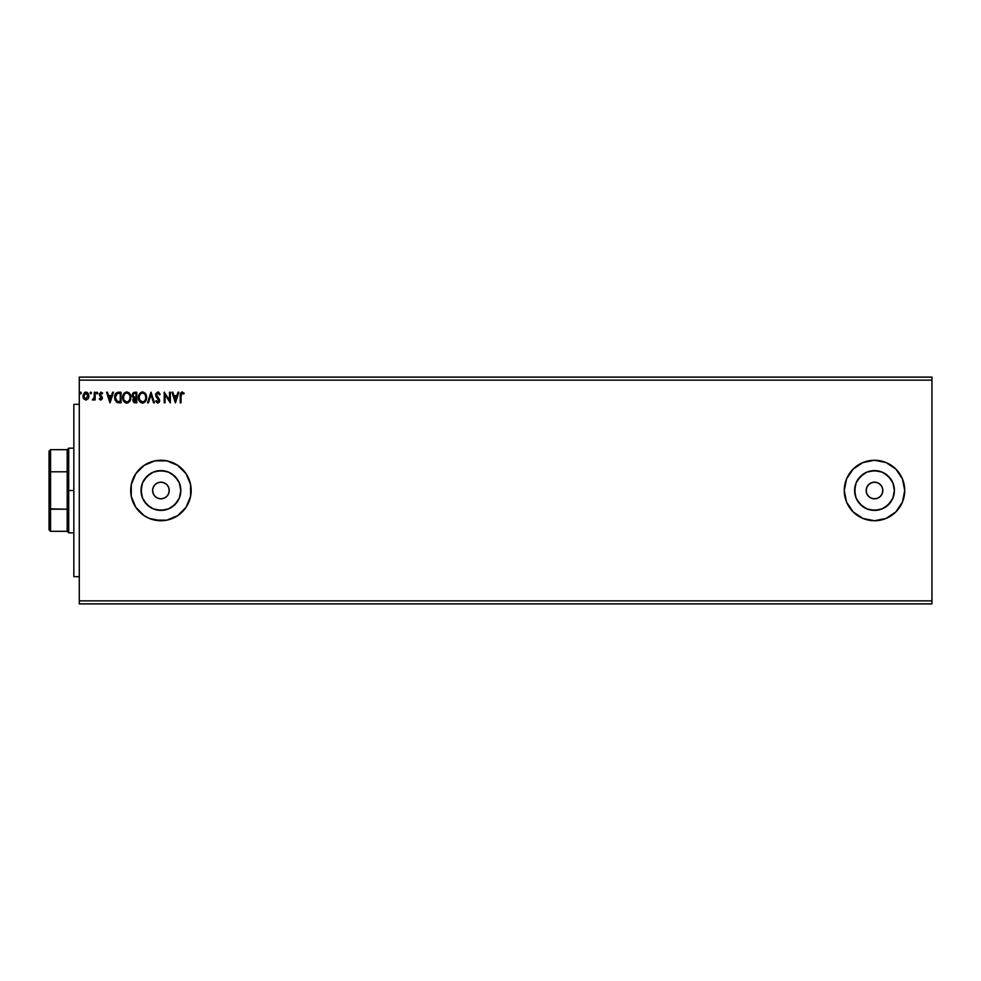 <?xml version="1.0" encoding="UTF-8"?>
<svg xmlns="http://www.w3.org/2000/svg" width="981" height="981" viewBox="0 0 981 981"><rect width="100%" height="100%" fill="white"/><g stroke="black" fill="none" stroke-linecap="round" stroke-linejoin="round"><path stroke-width="1.47" d="M169.235 490.5A8.314 8.314 0 0 1 160.921 498.814A8.314 8.314 0 0 1 152.607 490.5L153.244 487.324L155.047 484.626L157.745 482.824L160.921 482.186L164.109 482.824L166.807 484.626L168.609 487.324L169.235 490.5L168.609 493.676L166.807 496.374L164.109 498.176L160.921 498.814L157.745 498.176L155.047 496.374L153.244 493.676L152.607 490.5A8.314 8.314 0 0 1 160.921 482.186A8.314 8.314 0 0 1 169.235 490.5M882.814 490.5A8.314 8.314 0 0 1 874.5 498.814A8.314 8.314 0 0 1 866.186 490.5L866.824 487.324L868.626 484.626L871.324 482.824L874.5 482.186L877.688 482.824L880.386 484.626L882.189 487.324L882.814 490.5L882.189 493.676L880.386 496.374L877.688 498.176L874.5 498.814L871.324 498.176L868.626 496.374L866.824 493.676L866.186 490.5A8.314 8.314 0 0 1 874.5 482.186A8.314 8.314 0 0 1 882.814 490.5M894.01 494.387L894.402 490.5A19.89 19.89 0 0 1 874.5 510.39A19.89 19.89 0 0 1 854.61 490.5L856.119 482.885L860.435 476.435L866.885 472.119L874.5 470.61L882.115 472.119L888.565 476.435L892.882 482.885L894.402 490.5L892.882 498.115L888.565 504.565L882.115 508.881L874.5 510.39L866.885 508.881L860.435 504.565L856.119 498.115L854.61 490.5A19.89 19.89 0 0 1 874.5 470.61A19.89 19.89 0 0 1 894.402 490.5L894.01 486.613M180.443 494.387L180.823 490.5A19.89 19.89 0 0 1 160.921 510.39A19.89 19.89 0 0 1 141.031 490.5L142.539 482.885L146.856 476.435L153.306 472.119L160.921 470.61L168.536 472.119L174.998 476.435L179.302 482.885L180.823 490.5L179.302 498.115L174.998 504.565L168.536 508.881L160.921 510.39L153.306 508.881L146.856 504.565L142.539 498.115L141.031 490.5A19.89 19.89 0 0 1 160.921 470.61A19.89 19.89 0 0 1 180.823 490.5L180.443 486.613M155.023 520.151L166.819 520.151L177.72 515.638L186.059 507.3L190.584 496.398L190.584 484.602L186.059 473.7L177.72 465.362L166.819 460.849L155.023 460.849L144.121 465.362L135.783 473.7L131.27 484.602L131.27 496.398L135.783 507.3L144.121 515.638L149.357 518.434L160.921 520.739A30.239 30.239 0 0 0 191.16 490.5A30.239 30.239 0 0 1 160.921 520.739A30.239 30.239 0 0 1 130.694 490.5A30.239 30.239 0 0 0 135.77 507.275M135.807 507.324A30.239 30.239 0 0 0 144.109 515.626M149.357 518.434L144.121 515.638A30.239 30.239 0 0 0 160.896 520.739M844.261 490.549A30.239 30.239 0 0 0 844.837 496.349M844.849 496.447A30.239 30.239 0 0 0 846.554 502.051M902.434 502.076L904.74 490.5A30.239 30.239 0 0 1 874.5 520.739A30.239 30.239 0 0 1 844.261 490.5L846.566 502.076L853.127 511.886A30.239 30.239 0 0 0 895.886 511.886L902.434 502.076A30.239 30.239 0 0 0 904.151 496.435M904.163 496.361A30.239 30.239 0 0 0 904.74 490.549M79.289 603.891L931.95 603.891L79.289 603.891L79.289 380.138L931.95 380.138L931.95 600.863L79.289 600.863L931.95 600.863L931.95 603.891L931.95 380.138L79.289 380.138L79.289 377.109L931.95 377.109L79.289 377.109L79.289 603.891M91.503 392.976L90.522 392.179L90.313 393.565L91.454 393.283L90.816 393.859L91.503 392.976L90.816 393.859L90.142 392.976L90.816 393.859L90.142 392.976L90.816 392.093L90.142 392.976L90.816 392.093L91.503 392.976L90.816 393.859L90.142 392.976L90.816 392.093L91.503 392.976L90.816 393.859L90.142 392.976L90.816 392.093L91.503 392.976L90.816 393.859L90.142 392.976L90.816 392.093L91.503 392.976L90.816 393.859L90.142 392.976L90.816 392.093L91.503 392.976L90.816 392.093M97.732 392.976L97.058 392.093L96.383 392.976L97.573 393.565L96.383 392.976L97.058 393.859L96.383 392.976L97.058 392.093L96.383 392.976L97.058 392.093L97.732 392.976L97.058 393.859L96.383 392.976L97.058 392.093L97.732 392.976L97.058 393.859L96.383 392.976L97.058 392.093L97.732 392.976L97.058 393.859L96.383 392.976L97.058 392.093L97.732 392.976M112.594 392.228L113.477 392.228L110.08 402.811L113.477 392.228L112.594 392.228L111.503 395.625L108.535 395.625L107.444 392.228L106.561 392.228L109.946 402.811L113.477 392.228L112.594 392.228L111.503 395.625L108.535 395.625L107.444 392.228L106.561 392.228L109.946 402.811L106.561 392.228L107.444 392.228M126.524 391.971L126.757 391.959C123.998 392.645 122.65 394.509 122.699 397.526C122.65 400.579 124.023 402.431 126.819 403.081C129.566 402.369 130.902 400.493 130.841 397.477L129.86 393.859L127.003 391.971L124.244 393.136L122.711 397.047L123.68 401.18L126.341 403.056L129.333 401.891L130.792 398.409M177.99 392.228L178.873 392.228L175.476 402.811L178.873 392.228L177.99 392.228L176.899 395.625L173.931 395.625L172.84 392.228L171.957 392.228L175.341 402.811L178.873 392.228L177.99 392.228L176.899 395.625L173.931 395.625L172.84 392.228L171.957 392.228L175.341 402.811L171.957 392.228L172.84 392.228M160.148 394.264L157.99 391.971L155.672 393.835L156.065 396.704L158.787 400.481L157.966 401.977L156.31 400.64L155.672 401.29L158.137 403.032L159.498 401.474L159.498 399.782L156.371 394.521L157.696 393.05L159.486 394.816L160.148 394.276L157.769 391.959L155.538 394.828L158.787 400.665L157.72 402.002L156.31 400.64L155.672 401.29L157.72 403.081L159.609 400.616L156.347 394.84L157.831 393.05L159.486 394.816L160.148 394.276L159.363 394.521M146.586 397.477L145.016 393.111L141.558 392.093L138.971 394.73L138.664 399.426L140.737 402.566L143.496 402.933L145.629 401.119L146.586 397.477C146.623 394.46 145.262 392.621 142.503 391.959C139.743 392.645 138.395 394.509 138.444 397.526C138.382 400.579 139.756 402.431 142.564 403.081C145.298 402.369 146.635 400.493 146.586 397.477L146.561 396.998M81.325 392.976L80.356 392.179L80.135 393.565L81.288 393.283L80.638 393.859L81.325 392.976L80.638 393.859L79.964 392.976L80.638 393.859L79.964 392.976L80.638 392.093L79.964 392.976L80.638 392.093L81.325 392.976L80.638 393.859L79.964 392.976L80.638 392.093L81.325 392.976L80.638 393.859L79.964 392.976L80.638 392.093L81.325 392.976L80.638 393.859L79.964 392.976L80.638 392.093L81.325 392.976L80.638 393.859L79.964 392.976L80.638 392.093L81.325 392.976L80.638 392.093M853.127 511.886L862.924 518.434L874.5 520.739L886.076 518.434L895.886 511.886M904.74 490.5L902.434 478.924L895.886 469.114L886.076 462.566L874.5 460.261L862.924 462.566L853.127 469.114L846.566 478.924L844.261 490.5A30.239 30.239 0 0 1 874.5 460.261A30.239 30.239 0 0 1 904.74 490.5M135.317 402.811L136.813 402.811L136.813 392.228L133.404 392.608L132.202 395.453L133.87 397.943L132.938 399.561L133.208 401.683L134.311 402.688L136.813 402.811L136.813 392.228L136.813 402.811L135.317 402.811L132.876 400.187L133.87 397.943L132.202 395.233L134.691 392.228L136.813 392.228L134.691 392.228M148.413 402.811L147.53 402.811L150.927 392.228L147.53 402.811L148.413 402.811L150.988 394.791L153.563 402.811L154.446 402.811L151.062 392.228L154.446 402.811L151.062 392.228L147.53 402.811L148.413 402.811L150.988 394.791L153.563 402.811L154.446 402.811L153.563 402.811M181.044 395.772L181.632 393.246L183.754 393.994L184.158 393.185L181.865 391.983L180.381 393.504L180.234 402.811L181.044 402.811L181.044 395.772L182.172 393.05L183.754 393.994L184.158 393.185L182.159 391.959L180.234 395.674L180.234 402.811L181.044 402.811L181.105 394.35M169.505 392.228L169.505 400.101L164.219 392.228L164.219 402.811L165.029 402.811L165.029 394.926L170.326 402.811L170.326 392.228L169.505 392.228L170.326 392.228L169.505 392.228L169.505 400.101L164.219 392.228L164.219 402.811L165.029 402.811L165.029 394.926L170.326 402.811L170.326 392.228L170.154 402.811M117.695 392.302L115.035 394.656L114.912 399.856L116.947 402.431L121.08 402.811L121.08 392.228L118.615 392.228C115.795 392.621 114.446 394.337 114.556 397.391L116.947 402.431L121.08 402.811L121.08 392.228L121.08 402.811L119.474 402.811M99.228 398.997L100.982 400.089L102.269 398.776L102.085 396.876L100.062 394.068L100.822 393.074L102.159 393.859L102.625 393.148L100.945 392.093L99.228 394.325L101.484 397.746L101.092 399.046L99.706 398.335L99.228 398.997L100.798 400.101L99.228 398.997L99.706 398.335L99.228 398.997L100.798 400.101L102.355 398.078L100.05 394.288L101.043 393.05L102.159 393.859L102.625 393.148L100.945 392.093L99.228 394.325L101.337 397.403L100.749 399.157L99.706 398.335L100.835 399.144M94.348 398.826L92.312 399.831L93.416 399.978L94.348 398.826L94.348 399.966L95.157 399.966L95.157 392.228L94.348 392.228L94.09 398.016L92.312 399.831L94.348 398.826L94.348 399.966L95.157 399.966L95.157 392.228L95.157 399.966L94.348 399.966M88.131 398.826L88.915 396.079L88.192 393.455L86.61 392.179L84.624 392.461L82.993 395.392L83.544 398.519L85.936 400.101L88.131 398.826L88.915 396.079L85.936 392.093L82.944 396.079L83.741 398.826L85.936 400.101L88.131 398.826M931.95 377.109L931.95 380.138L931.95 377.109M904.74 490.451A30.239 30.239 0 0 0 904.163 484.639M904.151 484.565A30.239 30.239 0 0 0 902.434 478.936M886.076 462.566A30.239 30.239 0 0 0 846.578 478.912M846.554 478.949A30.239 30.239 0 0 0 844.849 484.553M844.837 484.651A30.239 30.239 0 0 0 844.261 490.451M135.77 473.725A30.239 30.239 0 0 0 130.694 490.488A30.239 30.239 0 0 1 160.921 460.261A30.239 30.239 0 0 1 191.16 490.5A30.239 30.239 0 0 0 160.945 460.261M160.896 460.261A30.239 30.239 0 0 0 144.146 465.35M144.109 465.374A30.239 30.239 0 0 0 135.807 473.676M132.987 502.076L133.588 503.412M139.547 511.886L140.602 512.891M166.819 520.151L172.497 518.434M177.463 479.451L171.982 473.958M164.808 470.99L157.046 470.99M149.872 473.958L144.379 479.451M141.411 486.613L141.411 494.387M144.379 501.549L149.872 507.042M157.046 510.01L164.808 510.01M171.982 507.042L177.463 501.549M891.042 479.451L885.549 473.958M878.387 470.99L870.625 470.99M863.452 473.958L857.958 479.451M854.991 486.613L854.991 494.387M857.958 501.549L863.452 507.042M870.625 510.01L878.387 510.01M885.549 507.042L891.042 501.549M879.123 483.584L877.688 482.824M165.544 483.584L164.109 482.824M80.491 393.835L79.964 392.976M135.059 402.811L134.299 402.688M134.029 402.578L133.208 401.67M132.84 397.207L132.374 396.361M132.239 394.693L132.533 393.651M133.698 400.174L133.882 399.23L135.157 401.732L133.698 400.174L136.003 398.335L136.003 401.732L133.772 400.775M134.863 401.707L136.003 401.732L136.003 398.335L134.826 398.409L135.586 398.335M136.003 397.256L136.003 393.32L136.003 397.256M134.777 397.219L133.06 395.711M133.085 395.846L133.146 394.448L134.458 393.356M135.071 393.32L134.262 393.393M145.899 400.64L146.218 399.831M145.372 401.523L142.564 403.081M138.64 399.328L138.493 398.494M138.799 395.171L139.682 393.504M145.715 394.043L146.046 394.693M146.132 394.914L146.353 395.601M142.331 393.05L142.527 393.05C144.722 393.589 145.801 395.073 145.764 397.477L145.728 396.741M142.907 393.074L143.68 393.32L142.907 393.074M144.121 393.602L145.041 394.669M145.642 396.214L145.764 397.477C145.813 399.905 144.734 401.413 142.527 402.002C140.308 401.437 139.216 399.954 139.253 397.526L139.253 397.526C139.204 395.085 140.295 393.589 142.527 393.05M145.347 399.733L144.698 400.849M140.025 400.456L142.907 401.965L140.614 401.155L139.437 399.046M139.437 396.005L139.854 394.877M143.631 401.732L142.907 401.965M145.163 400.138L143.962 401.536M145.728 398.249L145.593 398.997M157.99 391.971L158.996 392.425M158.431 393.246L157.561 393.074M156.371 395.11L156.801 396.201M156.347 394.84L159.29 399.193M156.899 396.336L157.966 397.563M159.192 399.009L159.609 400.616M159.584 401.057L159.155 402.259M155.672 401.29L156.433 400.873M156.31 400.64L157.72 402.002L158.787 400.665L158.162 399.132M157.475 401.965L158.787 400.665L157.291 398.237L158.664 399.929M157.34 398.286L156.322 397.109M181.044 402.811L180.234 402.811M180.234 395.674L180.246 394.669M182.012 391.971L184.158 393.185L183.754 393.994L181.976 393.074M182.981 393.369L182.172 393.05M181.252 393.749L181.093 394.46M175.415 400.26L174.275 396.704L176.555 396.704L175.415 400.26L174.275 396.704L176.555 396.704L175.415 400.26M165.029 402.811L164.219 402.811L164.403 392.228M129.884 401.131L130.485 399.831M128.106 402.799L127.383 403.032M126.341 403.056L125.347 402.75M124.256 401.928L123.68 401.18M122.895 399.316L122.76 398.494M130.841 397.477C130.878 394.46 129.517 392.621 126.757 391.959L127.003 391.971M128.658 392.559L129.271 393.111M129.97 394.043L130.301 394.681M130.399 394.926L130.608 395.588M123.692 396.005L123.52 397.526C123.459 395.085 124.55 393.589 126.782 393.05L126.782 393.05C128.989 393.589 130.068 395.073 130.032 397.477C130.081 399.905 129.002 401.413 126.782 402.002L124.293 400.456L126.782 402.002C124.562 401.437 123.483 399.954 123.52 397.526L124.121 394.877M128.376 393.602L129.308 394.669M127.898 401.732L127.174 401.965M129.615 399.733L128.229 401.536M118.836 402.799L117.818 402.688M114.593 398.127L114.556 397.391M115.231 394.227L115.721 393.442M117.119 401.303L115.378 397.391L117.205 393.589L120.258 393.32L120.258 401.732L116.751 401.057M117.389 401.437L120.258 401.732L120.258 393.32L119.388 393.32M115.378 397.391L115.488 396.128L115.378 397.391M115.868 394.963L115.488 396.128M110.019 400.26L108.879 396.704L111.16 396.704L110.019 400.26L108.879 396.704L111.16 396.704L110.019 400.26M99.903 398.617L100.749 399.157L101.534 398.114L99.24 394.129M100.234 396.373L101.534 398.114L100.749 399.157L101.534 398.114L100.749 399.157L99.706 398.335L100.749 399.157L101.534 398.114L99.498 395.527M100.945 392.093L102.625 393.148L102.159 393.859L101.043 393.05L100.05 394.288L102.331 397.771M102.159 393.859L101.043 393.05L100.05 394.288L102.355 398.078M100.062 394.068L101.104 395.821M96.984 393.847L96.383 392.976L97.058 392.093M93.575 399.88L94.102 399.267M92.925 400.101L92.704 399.009L92.766 400.076M93.06 399.157L94.225 397.489L93.33 399.095M94.348 395.355L94.262 397.158M94.348 392.228L95.157 392.228L94.348 392.228L94.348 395.49M90.743 393.847L90.142 392.976M83.14 397.513L82.993 396.815M84.624 392.461L85.249 392.192M87.505 392.645L88.915 396.079M88.903 396.434L88.744 397.501M88.106 396.066L87.983 395.049L85.936 399.157L83.765 396.066L85.936 393.05L88.094 396.336M85.421 399.071L84.243 398.004M83.888 395.049L84.28 394.092M86.438 393.123L87.37 393.773M144.992 394.583L145.728 396.716M129.615 395.257L129.848 395.981M129.983 398.249L129.848 398.997M124.293 400.456L123.692 399.046M119.13 401.72L117.659 401.523M116.862 401.143L116.236 400.506M87.603 394.092L87.983 395.049M79.289 576.669L73.845 576.669L73.845 404.331L79.289 404.331L73.845 404.331L73.845 576.669L79.289 576.669M49.05 451.199L49.05 472.168L49.05 451.199L50.558 449.678L50.558 531.322L50.558 509.2L49.05 508.832L49.05 472.168L49.05 529.801L49.05 508.832L67.186 509.2L67.186 531.322L67.186 490.5L67.186 509.2L50.558 509.2L50.558 449.678L67.186 449.678L67.186 490.5L68.707 490.5L68.707 448.17L68.707 490.5L73.845 490.5L68.707 490.5L68.707 532.83L68.707 490.5L67.186 490.5L67.186 449.678L68.707 448.17L73.845 448.17M50.558 471.8L67.186 471.8L50.558 471.8M73.845 532.83L68.707 532.83L67.186 531.322L50.558 531.322L49.05 529.801"/></g></svg>
